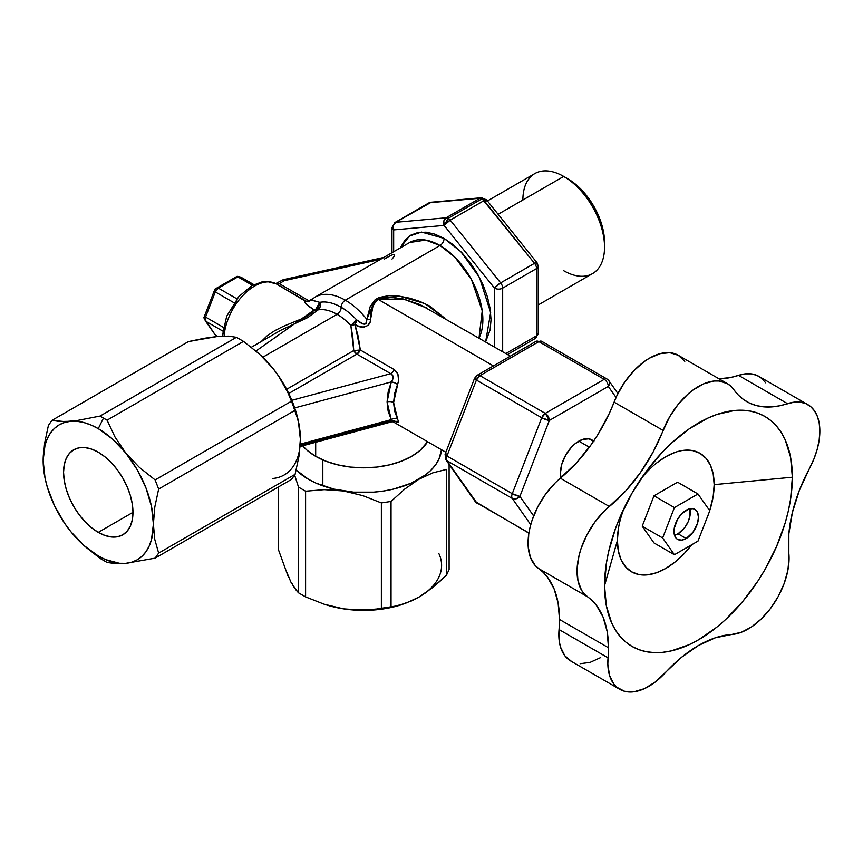 <?xml version="1.0" encoding="UTF-8"?>
<svg xmlns="http://www.w3.org/2000/svg" width="863" height="863" viewBox="0 0 863 863"><rect width="100%" height="100%" fill="white"/><g stroke="black" fill="none" stroke-linecap="round" stroke-linejoin="round"><path stroke-width="1.29" d="M593.744 440.971L591.813 439.86A25.987 15.005 120 0 0 578.825 441.144L589.343 447.217L578.825 441.144A25.987 15.005 120 0 0 560.982 477.735L560.443 472.967L561.845 464.046L565.826 454.866L571.791 446.818L575.233 443.625L582.406 439.483L589.03 438.825L594.1 441.759M474.823 378.07L476.408 380.054A5.771 1.219 -158.8 0 1 474.564 378.285L445.103 454.229L445.653 459.472L446.948 460.713A5.771 3.333 -60 0 1 446.948 455.998L476.408 380.054L479.947 375.653A5.771 3.333 120 0 0 476.408 380.054L541.737 417.768A5.771 3.333 -60 0 1 545.276 413.366L479.947 375.653L538.879 341.629A5.771 3.333 120 0 1 541.77 341.349L607.088 379.062A5.771 3.333 120 0 0 604.208 379.342L545.276 413.366A5.771 3.333 60 0 1 549.353 420.443L545.276 413.366L541.737 417.768L549.353 420.443L608.286 386.419A5.771 3.333 -120 0 0 604.208 379.342L538.879 341.629L479.947 375.653L545.276 413.366L604.208 379.342A5.771 3.333 -60 0 1 607.088 379.062A5.771 3.333 -60 0 1 607.735 379.666A5.771 4.552 144.9 0 1 608.922 380.745A5.771 4.552 144.9 0 1 608.286 386.419L616.063 397.476L608.286 386.419L549.353 420.443L519.893 496.387L533.647 515.955L519.893 496.387A5.771 4.552 144.9 0 1 512.266 498.426L446.948 460.713L476.408 502.633L528.9 532.935L476.408 502.633A5.771 3.333 120 0 0 477.056 503.237L446.948 460.713L512.266 498.426L530.723 524.682L512.266 498.426L516.193 498.803L519.893 496.387L512.266 493.712L541.737 417.768L476.408 380.054L446.948 455.998L512.266 493.712A5.771 3.333 120 0 0 512.266 498.426A5.771 3.333 -60 0 1 512.266 493.712A5.771 1.219 21.2 0 0 519.893 496.387L549.353 420.443A5.771 1.219 -158.8 0 1 541.737 417.768L512.266 493.712L446.948 455.998A5.771 3.333 120 0 0 446.948 460.713A5.771 4.552 144.9 0 1 445.761 459.634L475.222 501.554A5.771 4.552 -35.1 0 0 476.408 502.633L475.114 501.392M445.103 454.229A5.771 1.219 21.2 0 0 446.948 455.998L445.092 454.423L446.398 453.96M474.564 378.285A5.771 1.219 -158.8 0 1 474.564 378.274L477.056 375.373A5.771 3.333 60 0 1 479.947 375.653L477.056 375.373A5.771 3.333 60 0 0 475.869 378.016M477.056 375.373L535.988 341.349L541.77 341.349L542.417 341.953L538.879 341.629A5.771 3.333 -120 0 0 535.988 341.349L538.879 341.629L604.208 379.342A5.771 3.333 60 0 1 608.286 386.419L609.591 382.622L608.922 380.745L617.93 393.55M765.654 382.794L761.759 378.404L756.948 375.405L751.36 373.884L745.168 373.873L738.523 375.373L787.52 403.657A57.745 33.333 -60 0 1 807.887 404.671A57.745 33.333 -60 0 1 819.85 431.112A57.745 33.333 -60 0 1 809.365 468.695L799.343 490.432L792.407 512.439L788.858 533.755L788.847 553.463A57.745 33.333 -60 0 1 789.073 558.253A57.745 33.333 -60 0 1 731.651 634.478L715.416 637.757L698.447 645.502L681.479 657.358L655.028 682.202L644.381 688.674L634.014 691.781L624.65 691.317L616.926 687.315L613.841 684.057L609.505 675.319L607.832 664.132L608.048 657.843A115.48 66.678 120 0 0 608.491 647.757L559.494 619.461A115.48 66.678 120 0 0 538.534 568.49L587.53 596.775A115.48 66.678 -60 0 1 608.491 647.757L607.12 631.36L603.075 617.099L596.462 605.438L592.266 600.713L584.219 593.841L581.489 590.119L577.94 580.572L577.099 568.782L579.041 555.567L581.026 548.695L586.829 535.028L594.747 522.223L604.24 511.155L625.61 491.047L640.378 472.665L653.064 452.158L669.58 416.926L678.038 404.553L687.887 394.164L693.118 389.936L703.777 383.787L714.068 381.025L718.857 380.993L727.315 383.593L730.832 386.193L738.458 395.2L743.83 399.752L749.871 403.248L756.517 405.621L763.679 406.851L771.295 406.937L779.267 405.869L794.154 402.158L800.357 402.169L805.945 403.69L810.756 406.7L814.65 411.079L817.509 416.721L819.257 423.463L819.85 431.112L819.17 440.087L817.142 449.569L813.841 459.202L809.365 468.695A115.48 66.678 -60 0 0 788.847 553.463A57.745 33.333 -60 0 1 789.073 558.253L787.822 570.583L784.122 583.604L778.232 596.506L770.486 608.523L761.371 618.879L751.457 626.97L741.339 632.277L731.651 634.478A115.48 66.678 -60 0 0 665.254 672.816A57.745 33.333 -60 0 1 619.785 689.321A57.745 33.333 -60 0 1 608.048 657.843L559.051 629.559L559.332 641.694L560.508 647.034L564.844 655.772L571.554 661.457M684.305 450.27L692.665 450.605L700.001 453.312L706.01 458.307L710.486 465.384L713.237 474.272L714.165 484.639L713.237 496.074L709.71 510.648A68.425 39.504 120 0 0 714.165 484.639L792.353 477.217A132.805 76.678 -60 0 1 698.447 639.861A132.805 76.678 -60 0 1 604.542 585.643L617.401 540.508A68.425 39.504 120 0 0 642.493 574.985A68.425 39.504 120 0 0 691.748 544.726L684.305 553.496L675.222 561.91L665.783 568.437L656.344 572.816L647.272 574.877L638.911 574.542L631.576 571.824L625.556 566.829L621.09 559.753L618.329 550.864L617.401 540.508L618.329 529.073M706.214 519.925A68.425 39.504 120 0 0 709.019 512.698L706.214 519.925M656.344 463.226L665.783 456.7L675.222 452.331M624.478 507.336A68.425 39.504 120 0 0 617.401 540.508L604.542 585.643A132.805 76.678 -60 0 1 621.759 513.14A132.805 76.678 -60 0 1 644.262 474.154A132.805 76.678 -60 0 1 741.63 410.205A132.805 76.678 -60 0 1 792.353 477.217L714.165 484.639A68.425 39.504 120 0 0 689.472 450.184A68.425 39.504 120 0 0 640.605 479.407M792.353 477.217L790.551 457.099L785.211 439.839L781.263 432.503L776.527 426.106L771.037 420.734L764.855 416.419L758.027 413.215L750.616 411.144L742.719 410.238L734.381 410.497L716.765 414.499L707.649 418.199L689.246 428.835L671.187 443.399L662.514 451.996L646.279 471.392L632.05 493.086L620.368 516.268L615.632 528.124L608.588 551.835L606.344 563.453L604.542 585.643L606.344 605.761L611.694 623.01L615.632 630.357L620.368 636.754L625.858 642.126L632.05 646.441L638.879 649.645L646.279 651.705L654.186 652.611L662.514 652.352L671.187 650.929L689.246 644.65L698.447 639.861L716.765 627.207L725.707 619.451L742.719 601.5L758.027 580.853L764.855 569.763L776.527 546.592L785.211 522.838L788.307 511.025L790.551 499.407L792.353 477.217M807.887 404.671L758.901 376.387A57.745 33.333 120 0 0 738.523 375.373L730.271 377.584L718.933 378.76A115.48 66.678 120 0 0 738.523 375.373L787.52 403.657A115.48 66.678 -60 0 1 746.775 401.629A115.48 66.678 -60 0 1 733.798 389.612A57.745 33.333 -60 0 0 727.315 383.593L678.329 355.308L669.861 352.697L660.022 353.679L649.451 358.167L644.122 361.651L633.83 370.777L624.607 382.255L617.067 395.308L609.451 413.107L598.027 434.337L591.392 444.38L576.613 462.762L555.243 482.87L545.75 493.938L537.832 506.743L532.029 520.411L530.055 527.282L528.739 534.014L528.178 546.624L530.389 557.379L535.233 565.556L543.28 572.428L547.466 577.153L554.078 588.814L558.134 603.075L559.494 619.461A115.48 66.678 -60 0 1 559.051 629.559A57.745 33.333 120 0 0 570.788 661.036L619.785 689.321M684.812 361.327L678.318 355.308A57.745 33.333 120 0 0 614.1 402.147L663.097 430.432A57.745 33.333 -60 0 1 727.315 383.593M580.173 663.712L590.119 662.385L600.724 657.552M609.375 506.505L560.389 478.221A57.745 33.333 120 0 0 538.534 568.49L587.53 596.775A57.745 33.333 -60 0 1 609.375 506.505L560.389 478.221A115.48 66.678 120 0 0 614.1 402.147L663.097 430.432A115.48 66.678 -60 0 1 609.375 506.505M559.494 619.461L608.491 647.757A115.48 66.678 -60 0 1 608.048 657.843L559.051 629.559A115.48 66.678 120 0 0 559.494 619.461M678.038 533.787A17.325 10 120 0 0 689.753 508.771L690.044 515.47L688.221 521.619L684.844 527.476L678.038 533.787L686.204 538.501L678.038 533.787A17.325 10 120 0 1 674.478 535.233L678.038 533.787M686.204 510.216A17.325 10 -60 0 1 694.866 509.353A17.325 10 -60 0 1 697.52 523.237A17.325 10 -60 0 1 686.204 538.501L681.511 540.13L677.541 539.353L676.02 538.091L674.186 534.057L674.186 528.534L677.541 519.353L681.511 513.992L688.588 509.105L693 508.663L694.866 509.353L697.52 512.406L698.447 517.282L697.52 523.237L693 532.191L686.204 538.501A17.325 10 -60 0 1 677.541 539.353A17.325 10 -60 0 1 674.888 525.481A17.325 10 -60 0 1 686.204 510.216M642.212 526.182L662.633 537.962L674.413 554.736L654.003 542.946L642.212 526.182L654.003 495.804L677.574 482.19L697.984 493.981L677.574 482.19L654.003 495.804L674.413 507.584L654.003 495.804L642.212 526.182L654.003 542.946L674.413 554.736L697.984 541.123L709.774 510.745L697.984 493.981L674.413 507.584L662.633 537.962L642.212 526.182M662.633 537.962L674.413 554.736L697.984 541.123L709.774 510.745L697.984 493.981L674.413 507.584L662.633 537.962M77.195 420.508L70.712 421.273A77.95 45.005 60 0 1 98.263 428.652L103.452 418.167L100 416.085L77.195 420.508L100 416.085L236.451 337.304L228.512 336.139L217.692 336.408L188.404 341.597L51.953 420.367L64.898 421.608L77.195 420.508M98.263 532.374A49.083 28.339 60 0 1 66.203 489.127A49.083 28.339 60 0 1 73.733 449.796A49.083 28.339 60 0 1 98.263 452.223L105.038 456.905L111.554 462.946L117.551 470.108L122.805 478.134L127.12 486.7L130.335 495.47L132.309 504.132L132.978 512.331L98.263 532.374L91.5 527.692L84.984 521.651L78.986 514.488L73.733 506.462L69.418 497.908L66.203 489.127L64.229 480.464L63.56 472.266L64.229 464.833L66.203 458.447L69.418 453.377L73.733 449.796L78.986 447.843L84.984 447.606L91.5 449.084L98.263 452.223A49.083 28.339 60 0 1 130.335 495.47A49.083 28.339 60 0 1 122.805 534.801L117.551 536.754L111.554 536.991L105.038 535.513L98.263 532.374L132.978 512.331L132.309 519.763L130.335 526.15L127.12 531.22L122.805 534.801A49.083 28.339 60 0 1 98.263 532.374M299.903 447.293L300.367 439.256L298.965 456.3L295.103 474.337L291.565 479.364L155.124 558.145L125.825 563.334L115.07 563.604L107.077 562.428L115.07 563.604L125.825 563.334L131.823 562.169L137.239 559.807L141.996 556.29L145.998 551.684L149.191 546.052L151.51 539.504L153.387 524.121L154.801 539.537L158.652 553.107L295.103 474.337L298.965 456.3L300.367 439.256L300 431.252L298.943 423.776L295.103 410.27L158.652 489.051L154.811 506.991L153.387 524.121L151.51 506.559L145.998 488.037L137.239 469.796L125.825 453.097L139.407 467.412L155.124 479.936L291.565 401.155L298.328 420.842L300.367 439.256L299.903 430.68M297.962 419.245L292.989 403.172L288.976 393.938L278.803 376.322L272.816 368.231L278.62 376.128L287.908 392.643L278.62 376.128L272.816 368.231L259.234 353.906L243.517 341.392L107.077 420.162L115.016 437.034L125.825 453.097L112.535 439.062L98.263 428.652L91.079 425.049L84.002 422.59L77.174 421.317L70.712 421.273L64.714 422.428L59.299 424.79L54.542 428.307L50.539 432.913L47.346 438.544L45.027 445.092L43.15 460.475L45.027 478.037L47.346 487.25L54.542 505.794L64.714 523.42L70.69 531.489L84.002 545.535L98.263 555.945L105.459 559.558L119.364 563.28L125.825 563.334A77.95 45.005 60 0 1 82.05 543.766A77.95 45.005 60 0 1 70.712 531.511L70.744 531.554M100 558.35L84.38 545.912L100 558.35L107.077 562.428L100 558.35M70.669 531.457L70.712 531.511A77.95 45.005 60 0 1 45.588 480.615A77.95 45.005 60 0 1 43.15 460.475L44.574 443.345L48.414 425.405L44.574 443.345L43.15 460.475A77.95 45.005 60 0 1 70.712 421.273L59.892 421.543L51.953 420.367L48.414 425.405L51.953 420.367L188.404 341.597L204.11 338.307L217.692 336.408L211.694 337.573M224.153 336.462L228.512 336.139L236.451 337.304L243.517 341.392L259.234 353.906L272.816 368.231L261.381 355.89M82.05 543.766L84.38 545.912M44.563 475.891L45.588 480.615M107.077 420.162L103.452 418.167L98.263 428.652A77.95 45.005 60 0 1 125.825 453.097L115.016 437.034L107.077 420.162L100 416.085L236.451 337.304L243.517 341.392L107.077 420.162M125.825 453.097A77.95 45.005 60 0 1 153.387 524.121L154.811 506.991L158.652 489.051L155.124 479.936L139.407 467.412L125.825 453.097M153.387 524.121A77.95 45.005 60 0 1 125.825 563.334L155.124 558.145L158.652 553.107L154.801 539.537L153.387 524.121M298.328 420.842L297.929 419.127A77.95 45.005 -120 0 0 272.816 368.231A77.95 45.005 -120 0 0 261.478 355.977L260.755 355.308M287.908 392.643L295.103 410.27L158.652 489.051L155.124 479.936L291.565 401.155M272.816 478.469A77.95 45.005 -120 0 0 300.367 439.256M291.565 479.364L155.124 558.145L158.652 553.107L295.103 474.337L291.565 479.364M322.827 459.936L322.827 485.847L322.827 459.936M538.253 304.952L592.579 273.582A57.745 33.333 -120 0 0 601.435 227.314A57.745 33.333 -120 0 0 563.712 176.43L574.963 183.743L581.856 190.14L588.21 197.724L593.776 206.214L598.35 215.286L601.748 224.585L603.841 233.744L604.542 242.438A51.963 30 -120 0 0 567.8 178.792L563.712 176.43A57.745 33.333 60 0 1 604.542 247.152A57.745 33.333 60 0 1 563.712 270.723M311.381 300.151L319.742 302.341A54.854 31.672 60 0 1 341.198 307.26A5.771 3.333 -60 0 1 345.286 300.184L440.001 245.502L454.909 257.196L471.489 279.58L482.234 310.831L479.008 338.059A60.626 35.005 -120 0 0 440.001 245.502A5.771 3.333 120 0 0 444.089 238.425L460.853 251.683L479.386 277.271L490.648 312.546L485.632 341.888L490.141 329.806L491.036 319.752L490.141 308.652L487.466 296.937L483.129 285.06L477.282 273.474L470.173 262.622L462.05 252.924L453.248 244.758L444.089 238.425L434.93 234.175L426.117 232.179L418.005 232.503L410.885 235.135L405.049 239.979L400.227 247.951L409.45 236.041L421.522 232.071L444.089 238.425A5.771 3.333 -60 0 1 440.001 245.502L425.718 240.076L409.688 242.492L314.963 297.185A60.626 35.005 60 0 1 345.286 300.184A60.626 35.005 -120 0 0 315.06 297.131M480.853 197.864L480.011 198.231A5.771 4.552 -95.1 0 1 481.543 197.735L431.122 202.244A5.771 4.552 84.9 0 0 429.591 202.729L480.011 198.231L429.591 202.729L395.707 222.298L446.128 217.789L480.011 198.231L482.061 198.77L448.167 218.339L446.128 217.789L443.841 221.004L444.089 225.416L448.167 218.339L482.061 198.77A5.771 3.333 -120 0 0 480.011 198.231L446.128 217.789A5.771 3.333 60 0 1 448.167 218.339A5.771 3.333 60 0 1 450.206 220.151L500.637 282.881L534.521 263.312L484.1 200.583L450.206 220.151L484.1 200.583L486.387 199.774L486.139 201.133M510.346 356.149L420.054 304.574L403.453 299.03L390.324 297.185L381.813 297.918L378.167 299.375L493.431 365.923L378.167 299.375L375.869 301.122L373.01 305.696L370.119 322.061L367.854 325.448L364.078 327.131L359.191 326.462L354.952 324.434L350.853 325.534L353.733 350.561L360.324 350.011L356.904 354.132A5.771 3.333 120 0 0 360.324 350.011A5.771 1.079 -4.7 0 1 353.733 350.561A5.771 3.333 -120 0 0 356.904 354.132L390.745 373.668L356.904 354.132L288.76 393.474L356.904 354.132L353.733 350.561L286.645 389.299L353.733 350.561L352.848 337.498L350.853 325.534L356.548 319.774A5.771 1.737 -42.9 0 1 350.853 325.534A49.083 28.339 -120 0 0 337.12 314.326A5.771 3.333 120 0 0 341.198 307.26A54.854 31.672 60 0 1 356.548 319.774A5.771 3.333 -60 0 1 354.952 324.434L358.242 336.602L360.324 350.011L394.164 369.547L397.843 373.895L398.587 380.346L393.604 402.568A5.771 3.333 0 0 0 387.077 401.91L391.273 381.921A5.771 2.319 -157.7 0 1 397.519 384.456L394.585 393.604L393.604 402.568L394.585 411.047L398.684 422.029L397.843 422.59L394.164 420.982A5.771 3.333 -60 0 0 393.636 420.529L395.319 421.392L393.129 421.435L391.273 419.634L300.248 444.143L391.273 419.634A5.771 3.84 152.2 0 1 397.519 418.749A5.771 3.84 -27.8 0 0 391.273 419.634L387.077 401.91L388.134 411.22L391.273 419.634L393.172 421.338M522.881 200A57.745 33.333 60 0 1 563.712 176.43L498.145 214.283L563.712 176.43A57.745 33.333 -120 0 0 534.844 173.571L487.422 200.95M444.779 318.21L424.93 303.593L399.612 296.192L375.071 299.806L366.807 319.299L370.173 306.635L375.017 299.828L378.943 297.508L388.9 295.642L399.515 296.203L409.936 298.231L419.936 301.457L429.343 305.858L444.779 318.21M409.688 242.492A60.626 35.005 -120 0 1 440.001 245.502L345.286 300.184A60.626 35.005 60 0 1 366.807 319.299A5.771 3.258 -173.3 0 0 370.605 319.666A5.771 3.258 6.7 0 1 366.807 319.299A60.626 35.005 -120 0 0 345.286 300.184A5.771 3.333 120 0 0 341.198 307.26A5.771 3.333 -60 0 1 337.12 314.326L262.794 357.239L337.12 314.326A49.083 28.339 -120 0 0 317.918 309.936L307.962 317.465L280.982 330.173L251.349 347.25M427.465 308.274L403.248 298.965L378.167 299.375C372.633 304.434 370.108 311.198 370.605 319.666C370.486 328.156 359.04 328.663 354.952 324.434A5.771 3.074 162.6 0 1 350.853 325.534A49.083 28.339 -120 0 0 337.12 314.326A49.083 28.339 -120 0 0 317.918 309.936A5.771 4.617 79.3 0 0 319.742 302.341A54.854 31.672 60 0 1 341.198 307.26A54.854 31.672 60 0 1 356.548 319.774C363.204 325.556 366.624 325.405 366.807 319.299L366.473 323.096L364.79 324.24L362.859 323.949L356.548 319.774A5.771 3.333 120 0 1 354.952 324.434L360.324 350.011L394.164 369.547C398.695 373.118 399.806 378.091 397.519 384.456A5.771 2.319 22.3 0 0 391.273 381.921L388.134 392.029L387.077 401.91A5.771 3.333 180 0 1 393.604 402.568L397.519 418.749M315.685 442.288L315.685 456.354A67.843 39.169 0 0 0 427.606 441.737L420.065 450.421L411.629 456.354L401.349 461.22L389.612 464.844L376.894 467.077L363.657 467.822L350.421 467.077L337.692 464.844L325.966 461.22L315.685 456.354L315.685 442.288M393.258 421.899L392.05 421.727M302.654 445.793A67.843 39.169 0 0 0 315.685 456.354L307.239 450.421L302.654 445.793M251.888 287.67L247.983 290.033M236.937 300.615L230.906 309.795M224.304 329.698L224.024 334.369M276.333 283.916A43.301 25.005 120 0 0 276.289 283.895A43.301 25.005 120 0 0 244.121 294.272A43.301 25.005 120 0 0 224.132 336.052A43.301 25.005 -60 0 1 244.143 294.251A43.301 25.005 -60 0 1 276.333 283.916A5.771 3.333 120 0 0 279.224 283.636L284.391 280.648L380.486 259.353L284.391 280.648A5.771 3.333 -120 0 0 281.511 280.367L284.391 280.648L283.15 279.731A5.771 1.694 77.5 0 1 284.391 280.648L279.224 283.636A5.771 3.333 -120 0 0 276.333 283.355A5.771 3.333 60 0 1 279.224 283.636L308.986 300.82L279.224 283.636A5.771 3.333 120 0 1 276.333 283.927A5.771 3.333 120 0 0 276.333 283.927L306.095 301.101L276.333 283.916M261.219 341.554L267.077 335.869L274.693 330.712L283.161 326.419L305.394 317.293L311.36 313.301L314.175 309.957L306.494 304.38L304.736 302.082L304.963 300.95A5.771 5.61 -93.7 0 0 307.789 301.532A5.771 5.61 86.3 0 1 304.963 300.95L276.289 283.895L266.57 281.37L262.492 281.716L251.597 285.847L238.749 296.678L226.667 316.279L222.33 336.106M486.387 199.774L486.581 199.914A5.771 1.219 141.2 0 0 484.1 200.583A5.771 3.333 -120 0 0 482.061 198.77L534.521 263.312L499.796 283.388L494.51 288.134L444.089 225.416L450.206 220.151A5.771 1.219 141.2 0 0 444.089 225.416L393.668 229.914A5.771 3.333 180 0 1 391.975 227.562A5.771 3.333 0 0 0 393.668 229.914L393.42 225.502L395.707 222.298A5.771 3.333 -120 0 0 394.855 222.557A5.771 3.333 60 0 1 395.707 222.298A5.771 4.552 84.9 0 0 393.668 229.914L393.668 251.748L393.668 229.914L444.089 225.416L494.51 288.134L494.51 347.012L494.51 288.134A5.771 1.219 -38.8 0 1 500.637 282.881L450.206 220.151L448.167 218.339L444.089 225.416A5.771 4.552 -95.1 0 1 446.128 217.789L395.707 222.298L431.306 202.233M502.676 288.134L502.676 351.726L502.676 288.134L536.559 268.576L502.676 288.134A5.771 3.333 -120 0 0 500.637 282.881A5.771 3.333 60 0 1 502.676 288.134A5.771 3.333 180 0 1 494.51 288.134A5.771 3.333 0 0 0 502.676 288.134M507.52 354.52L535.362 338.447A5.771 3.333 -120 0 0 536.559 335.804L505.826 353.55L536.559 335.804L536.559 268.576A5.771 3.333 0 0 0 538.253 266.214A5.771 3.333 180 0 1 536.559 268.576A5.771 3.333 -120 0 0 534.521 263.312A5.771 1.219 -38.8 0 1 536.98 262.6A5.771 1.219 -38.8 0 1 536.559 263.862A5.771 3.333 180 0 1 538.253 266.214L536.98 262.6L534.521 263.312A5.771 3.333 60 0 1 536.559 268.576L536.559 335.804A5.771 3.333 0 0 0 538.253 333.452A5.771 3.333 180 0 1 536.559 335.804A5.771 3.333 60 0 1 535.362 338.447A5.771 3.333 60 0 1 534.521 338.706M312.665 298.695L308.986 300.82A5.771 3.333 -60 0 1 306.16 301.133A5.771 3.333 120 0 0 308.986 300.82A5.771 3.333 -120 0 0 309.515 301.079A5.771 3.333 60 0 1 308.986 300.82L312.665 298.695M294.714 407.919L391.273 381.921L392.536 379.742L393.086 376.063L390.745 373.668L291.834 400.303L390.745 373.668A5.771 3.333 120 0 0 394.164 369.547A5.771 3.333 -60 0 1 390.745 373.668C393.787 375.459 393.96 378.21 391.273 381.921L294.714 407.919M390.745 420.82L300.184 445.2M398.641 421.468L394.693 421.284M255.966 351.036L314.175 309.957A5.771 5.394 -138.6 0 0 317.918 309.936L314.175 309.957L315.664 309.418L319.742 302.341L320.151 306.732L317.918 309.936M310.712 300.453C311.144 299.99 314.154 300.615 319.742 302.341A5.771 3.333 -60 0 1 314.175 309.957C307.001 305.47 303.927 302.471 304.963 300.95M392.029 259.062C399.342 250.529 389.591 255.955 384.488 258.997M391.975 252.73L391.975 227.562L394.855 222.557L428.749 202.988A5.771 3.333 60 0 1 429.591 202.729A5.771 3.333 -120 0 0 428.749 202.988L431.122 202.244M481.543 197.735L486.559 199.871L536.808 262.492M205.556 321.144L222.697 331.036L205.556 321.144L205.556 317.055L215.297 291.942L234.002 302.74L215.297 291.942L218.361 288.134L237.854 276.883L252.492 285.34L237.854 276.883L240.906 277.152L253.851 284.628L240.906 277.152L237.163 276.279L214.952 289.105L237.163 276.279L240.906 277.152L237.854 276.883L218.361 288.134L236.915 298.846L218.361 288.134L214.952 289.105L203.851 317.724L214.952 289.105L215.297 291.942L214.952 289.105L218.361 288.134L215.297 291.942L205.556 317.055L223.312 327.314L205.556 317.055L203.851 317.724L205.556 317.055L205.556 321.144L203.851 317.724L215.297 335.006L205.556 321.144M217.724 336.408L215.297 335.006L217.724 336.408M400.227 605.114L383.83 608.846L373.83 609.99L363.657 610.378L343.485 608.846L362.676 610.184L381.37 608.62L381.37 502.935L362.794 495.621L343.485 490.982L333.819 489.904L324.283 489.645L305.588 491.209L305.588 596.894L298.512 592.816L296.02 589.99L290.95 582.18L286.376 571.252M425.491 592.773L418.771 597.196L432.827 587.455L446.516 575.103L446.516 469.407L432.827 472.848L418.771 479.332L404.65 489.138L391.036 501.435L391.036 607.131L404.65 603.712L418.771 597.196L411.651 600.885L397.778 605.75L372.082 609.72L353.14 609.925L343.485 608.846L327.077 605.114M291.64 582.601L293.506 586.473L298.512 592.816L298.512 487.12L294.617 475.049L298.512 487.12L305.588 491.209L324.283 489.645L343.485 490.982A77.95 45.005 180 0 1 296.182 470.055M445.265 451.932L445.61 452.913L445.265 451.932M296.149 470.011L308.533 479.332L316.203 483.215L333.819 489.094L353.485 492.137L373.83 492.137L383.83 490.982L393.485 489.094L411.112 483.215L425.491 474.909L431.166 470.011L435.675 464.736L438.943 459.159L441.511 449.752A77.95 45.005 180 0 1 418.771 479.332A77.95 45.005 180 0 1 343.485 490.982L362.794 495.621L381.37 502.935L391.036 501.435L404.65 489.138L418.771 479.332L432.827 472.848L446.516 469.407L446.516 575.103L449.105 569.526L449.105 464.391L449.105 569.526L446.516 575.103L439.72 581.554L425.847 592.698L418.771 597.196A77.95 45.005 0 0 0 438.943 553.733M278.21 487.077L278.21 549.062L288.361 577.023L278.21 549.062L278.21 487.077M305.588 596.894L324.164 604.208L343.485 608.846L324.164 604.208L305.588 596.894L298.512 592.816L298.512 487.12L305.588 491.209L305.588 596.894M326.257 604.866L327.196 605.157A77.95 45.005 0 0 0 343.485 608.846A77.95 45.005 0 0 0 400.108 605.157L401.802 604.639M449.105 463.83L448.62 464.812M391.036 501.435L391.036 607.131L381.37 608.62L381.37 502.935L391.036 501.435M475.222 501.554L528.868 533.151M607.088 379.062L608.922 380.745M563.712 176.43L567.8 178.792M604.542 247.152L604.542 242.438M314.963 297.185L310.799 300.227L307.789 301.532L306.085 301.09M392.676 421.565L445.858 452.266M300.097 446.484L393.129 421.435M275.534 283.69L283.15 279.731L383.862 257.411M535.362 338.447L538.253 333.452L538.253 266.214"/></g></svg>
